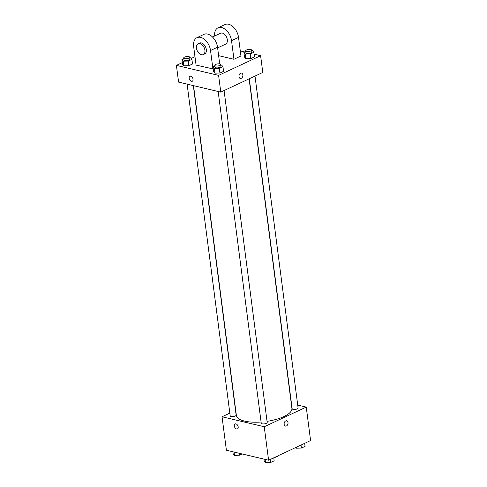 <?xml version="1.0" encoding="UTF-8"?>
<svg xmlns="http://www.w3.org/2000/svg" width="487" height="487" viewBox="0 0 487 487"><rect width="100%" height="100%" fill="white"/><g stroke="black" fill="none" stroke-linecap="round" stroke-linejoin="round"><path stroke-width="0.73" d="M277.456 456.252L273.773 457.975M297.721 405.081L306.244 407.095L310.59 440.558L268.587 460.215L226.394 450.225L222.048 416.762L229.827 413.116M306.244 407.095L264.24 426.746L268.587 460.215M284.158 424.329A2.752 1.899 -76.7 0 1 286.721 420.756A2.752 1.899 -76.7 0 1 287.933 423.867A2.752 1.899 -76.7 0 1 285.455 426.101A2.752 1.899 -76.7 0 1 284.158 424.329M193.546 85.657L236.39 415.533A27.99 9.716 -7.4 0 0 244.547 421.097A27.99 9.716 -7.4 0 0 261.081 422.004M267.046 421.334A27.99 9.716 -7.4 0 0 291.902 408.325L249.107 78.845M264.24 426.746L222.048 416.762M249.295 78.76L292.157 408.757A3.001 1.041 -7.4 0 0 293.028 409.354A3.001 1.041 -7.4 0 0 296.333 409.196A3.001 1.041 -7.4 0 0 298.099 407.984L254.999 76.094M218.158 91.483L261.239 423.221A3.001 1.041 -7.4 0 0 262.116 423.818A3.001 1.041 -7.4 0 0 265.421 423.66A3.001 1.041 -7.4 0 0 267.186 422.448L224.081 90.558M193.339 85.609L236.134 415.101A3.001 1.041 172.6 0 1 233.297 416.519A3.001 1.041 172.6 0 1 230.187 415.868L187.105 84.129M235.921 423.873A2.752 1.741 64.9 0 1 238.058 426.283A2.752 1.741 64.9 0 1 237.419 428.919A2.752 1.741 64.9 0 1 234.673 427.166A2.752 1.741 64.9 0 1 235.087 423.94A2.752 1.741 64.9 0 1 235.921 423.873M237.419 428.919A2.752 1.741 64.9 0 1 234.679 427.166A2.752 1.741 64.9 0 1 235.093 423.94M286.721 420.756A2.752 1.899 -76.7 0 1 287.933 423.867A2.752 1.899 -76.7 0 1 285.449 426.101M254.123 54.185L260.606 55.719L262.779 72.447L220.775 92.104L178.583 82.114L176.41 65.38L182.333 62.61M242.124 453.951L239.458 455.199L234.472 455.296L233.127 453.695L232.877 451.759M239.208 453.257L239.458 455.199M234.052 452.039L234.472 455.296M273.755 457.798L274.151 460.848L270.51 462.547L265.531 462.65L264.179 461.049L263.93 459.113M270.115 459.497L270.51 462.547M265.105 459.387L265.531 462.65M304.667 443.328L305.063 446.384L301.423 448.083L296.443 448.186L295.834 447.462M301.027 445.033L301.423 448.083M296.315 447.236L296.443 448.186M189.729 57.776L190.557 57.758L191.902 59.359L188.268 61.058L183.282 61.161L181.937 59.56L183.8 58.69M183.709 57.983L183.946 59.846A3.001 1.041 -7.4 0 0 184.823 60.443A3.001 1.041 -7.4 0 0 188.128 60.278A3.001 1.041 -7.4 0 0 189.893 59.073L189.656 57.216A3.001 1.041 -7.4 0 0 186.545 56.565A3.001 1.041 -7.4 0 0 183.709 57.983A3.001 1.041 -7.4 0 0 184.579 58.58A3.001 1.041 -7.4 0 0 187.885 58.422A3.001 1.041 -7.4 0 0 189.656 57.216M191.902 59.359L192.511 64.004L188.871 65.708L183.891 65.806L182.54 64.211L181.937 59.56M188.268 61.058L188.871 65.708L183.891 65.806L182.54 64.211M183.282 61.161L183.891 65.806M220.781 65.124L221.615 65.106L222.961 66.707L219.32 68.411L214.341 68.515L212.989 66.914L214.852 66.043M214.761 65.337L215.004 67.194A3.001 1.041 -7.4 0 0 215.875 67.79A3.001 1.041 -7.4 0 0 219.18 67.632A3.001 1.041 -7.4 0 0 220.952 66.427L220.708 64.564A3.001 1.041 -7.4 0 0 217.598 63.919A3.001 1.041 -7.4 0 0 214.761 65.337A3.001 1.041 -7.4 0 0 215.631 65.934A3.001 1.041 -7.4 0 0 218.937 65.775A3.001 1.041 -7.4 0 0 220.708 64.564M222.961 66.707L223.563 71.358L219.923 73.056L214.944 73.16L213.598 71.559L212.989 66.914M219.32 68.411L219.923 73.056L214.944 73.16L213.598 71.559M214.341 68.515L214.944 73.16M251.694 50.66L252.528 50.642L253.873 52.243L250.233 53.947L245.253 54.045L243.908 52.45L245.765 51.579M245.673 50.873L245.917 52.73A3.001 1.041 -7.4 0 0 246.787 53.326A3.001 1.041 -7.4 0 0 250.093 53.168A3.001 1.041 -7.4 0 0 251.864 51.957L251.621 50.1A3.001 1.041 -7.4 0 0 248.51 49.455A3.001 1.041 -7.4 0 0 245.673 50.873A3.001 1.041 -7.4 0 0 246.55 51.47A3.001 1.041 -7.4 0 0 249.849 51.305A3.001 1.041 -7.4 0 0 251.621 50.1M253.873 52.243L254.476 56.894L250.835 58.592L245.856 58.696L244.511 57.095L243.908 52.45M250.233 53.947L250.835 58.592L245.856 58.696L244.511 57.095M245.253 54.045L245.856 58.696M189.936 76.282A2.752 1.741 -115.1 0 0 189.522 79.509A2.752 1.741 -115.1 0 0 192.268 81.262A2.752 1.741 64.9 0 1 189.522 79.509A2.752 1.741 64.9 0 1 189.936 76.282A2.752 1.741 64.9 0 1 193.035 79.229A2.752 1.741 64.9 0 1 192.268 81.262M260.606 55.719L218.602 75.369L220.775 92.104L178.583 82.114M218.602 75.369L176.41 65.38M191.166 58.477L194.977 56.693M240.286 50.91L244.876 51.993M240.602 73.214A2.752 1.899 -76.7 0 1 241.564 73.093A2.752 1.899 -76.7 0 1 242.782 76.209A2.752 1.899 -76.7 0 1 240.298 78.444A2.752 1.899 -76.7 0 1 238.983 76.009A2.752 1.899 -76.7 0 1 240.602 73.214M262.779 72.447L220.775 92.104M240.298 78.444A2.752 1.899 103.3 0 0 242.782 76.209A2.752 1.899 103.3 0 0 241.564 73.093M254.476 56.894L250.835 58.592M192.511 64.004L188.871 65.708M223.563 71.358L219.923 73.056M214.584 36.044A11.992 7.609 64.9 0 1 218.012 27.82L225.012 24.545A11.992 7.609 64.9 0 1 238.533 37.408L240.949 55.999L233.949 59.274L218.626 55.646M213.257 68.953L196.072 65.106L193.656 46.515A11.992 7.609 64.9 0 1 197.01 37.645A11.992 7.609 64.9 0 1 210.53 50.508L212.947 69.099M219.704 63.943L217.531 47.233A11.992 7.609 -115.1 0 0 204.01 34.37L197.01 37.645M212.521 37.012L220.55 33.25A5.996 3.805 64.9 0 1 222.37 33.104A5.996 3.805 64.9 0 1 227.033 38.37A5.996 3.805 64.9 0 1 225.639 44.116L217.616 47.866M218.012 27.82A11.992 7.609 64.9 0 1 231.532 40.683L233.949 59.274M198.154 43.733L199.554 43.075A5.996 3.805 64.9 0 1 201.368 42.935A5.996 3.805 64.9 0 1 206.031 48.195A5.996 3.805 64.9 0 1 204.637 53.941L203.237 54.599A5.996 3.805 64.9 0 1 197.247 50.776A5.996 3.805 64.9 0 1 198.154 43.733A5.996 3.805 64.9 0 1 199.968 43.587A5.996 3.805 64.9 0 1 204.631 48.852A5.996 3.805 64.9 0 1 203.237 54.599M217.531 47.233L210.53 50.508M238.533 37.408L231.532 40.683"/></g></svg>
